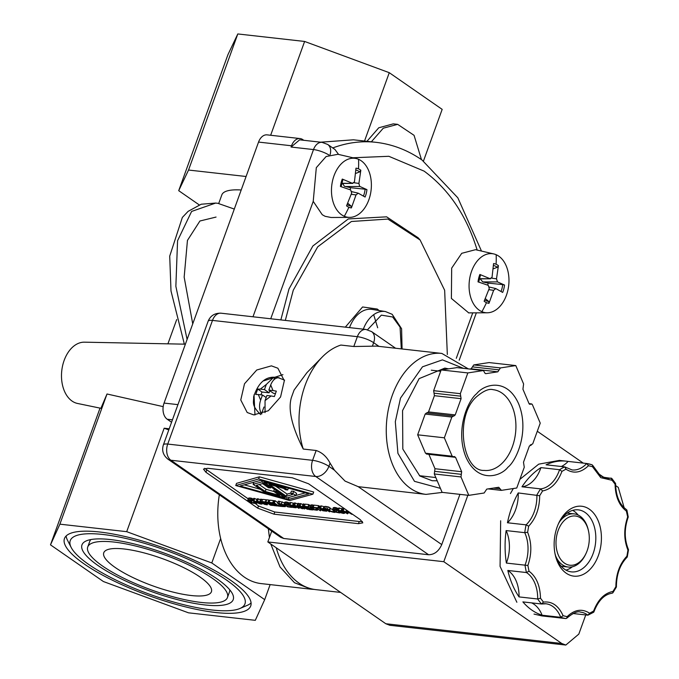 <?xml version="1.0" encoding="UTF-8"?>
<svg xmlns="http://www.w3.org/2000/svg" width="679" height="679" viewBox="0 0 679 679"><rect width="100%" height="100%" fill="white"/><g stroke="black" fill="none" stroke-linecap="round" stroke-linejoin="round"><path stroke-width="1.02" d="M358.563 159.31A29.689 19.81 -83.6 0 1 361.211 160.787A29.689 19.81 -83.6 0 1 370.496 193.914A29.689 19.81 -83.6 0 1 349.668 217.382A29.689 19.81 -83.6 0 1 344.295 216.278A29.689 19.81 -83.6 0 1 341.647 214.81A29.689 19.81 -83.6 0 1 332.88 179.434A29.689 19.81 -83.6 0 1 356.271 158.563A29.689 19.81 -83.6 0 1 358.563 159.31A82.923 60.55 113.2 0 1 358.495 168.85A20.005 13.351 -83.6 0 1 360.821 170.251L358.911 183.432L359.624 186.352L366.94 189.636L365.107 189.212A18.163 12.12 -83.6 0 1 364.462 192.87A18.163 12.12 -83.6 0 1 363.435 196.061M366.94 189.636A20.005 13.351 -83.6 0 1 366.253 193.439A20.005 13.351 -83.6 0 1 365.09 197.037L358.206 193.184L356.034 194.907L351.391 207.927L351.111 206.043A18.163 12.12 -83.6 0 1 347.139 204.557M351.807 191.656L358.206 193.184M481.886 311.678A29.689 19.81 -83.6 0 1 471.625 271.125A29.689 19.81 -83.6 0 1 493.871 253.954A29.689 19.81 -83.6 0 1 496.154 254.71A29.689 19.81 -83.6 0 1 506.424 295.255A29.689 19.81 -83.6 0 1 487.267 312.781A29.689 19.81 -83.6 0 1 481.886 311.678A82.923 60.55 -66.8 0 0 486.47 302.647A20.005 13.351 -83.6 0 1 484.135 301.247L489.253 288.431L488.286 285.358L478.024 281.861A20.005 13.351 -83.6 0 1 478.712 278.059A20.005 13.351 -83.6 0 1 479.875 274.46L489.958 278.67L492.029 277.38L493.574 263.571A20.005 13.351 -83.6 0 1 496.086 264.25A20.005 13.351 -83.6 0 1 498.42 265.65L496.502 278.823L497.469 281.895L504.531 285.036L502.706 284.603A18.163 12.12 -83.6 0 1 501.026 291.452M479.264 278.857L490.493 278.789L479.306 278.67M479.875 274.46L480.376 275.037L479.875 274.46M199.974 577.006A57.248 14.437 19.9 0 1 211.424 591.732A57.248 14.437 19.9 0 1 173.018 592.088A57.248 14.437 19.9 0 1 115.218 567.491A57.248 14.437 19.9 0 1 103.768 552.765A57.248 14.437 19.9 0 1 142.174 552.409A57.248 14.437 19.9 0 1 199.974 577.006M102.605 566.074A74.283 18.732 19.9 0 1 87.744 546.96A74.283 18.732 19.9 0 1 137.582 546.51A74.283 18.732 19.9 0 1 212.586 578.423A74.283 18.732 19.9 0 1 227.448 597.537A74.283 18.732 19.9 0 1 177.609 597.987A74.283 18.732 19.9 0 1 102.605 566.074M90.935 539.55A74.283 18.732 -160.1 0 0 89.772 541.375L87.744 546.96M217.127 578.932A80.428 20.277 19.9 0 1 232.405 593.709A80.428 20.277 19.9 0 1 188.643 602.281A80.428 20.277 19.9 0 1 98.065 565.565A80.428 20.277 19.9 0 1 86.386 540.849A80.428 20.277 19.9 0 1 145.679 547.036A80.428 20.277 19.9 0 1 217.127 578.932M227.448 597.537L229.468 591.944A74.283 18.732 -160.1 0 0 229.74 589.796M226.37 579.968A92.904 23.426 -160.1 0 0 121.736 537.556A92.904 23.426 -160.1 0 0 71.176 547.452A92.904 23.426 -160.1 0 0 88.822 564.529A92.904 23.426 -160.1 0 0 171.363 601.373A92.904 23.426 -160.1 0 0 239.857 608.52A92.904 23.426 -160.1 0 0 226.37 579.968M66.135 535.977A99.049 24.97 -160.1 0 0 67.493 540.229L71.176 547.452M239.857 608.52L247.317 605.329A99.049 24.97 -160.1 0 0 251.077 602.927M230.911 580.477A99.049 24.97 19.9 0 1 250.729 605.965A99.049 24.97 19.9 0 1 184.281 606.568A99.049 24.97 19.9 0 1 84.281 564.02A99.049 24.97 19.9 0 1 64.463 538.532A99.049 24.97 19.9 0 1 130.911 537.929A99.049 24.97 19.9 0 1 230.911 580.477M185.384 344.177L84.442 342.174A30.903 20.616 96.4 0 0 62.468 366.337A30.903 20.616 96.4 0 0 72.084 401.085A30.903 20.616 96.4 0 0 77.567 403.47L100.899 408.291L107.01 393.99L59.888 524.171L126.701 531.674L211.789 562.959L264.7 599.642L255.304 620.326L188.49 612.823L103.403 581.538L50.492 544.855L59.888 524.171M163.189 406.636L107.01 393.99M219.342 494.796A77.457 51.68 96.4 0 0 244.338 577.108A77.457 51.68 96.4 0 0 261.211 583.601L311.364 589.228L294.491 582.735L280.011 566.931L270.76 543.972M269.436 537.522L268.324 528.754M356.271 158.563L337.972 154.294L326.132 156.518L316.312 167.654L313.223 201.374L270.726 318.774M331.055 217.484L325.105 216.304L322.262 214.725L313.223 201.374M468.722 312.883L451.391 298.437L451.671 268.137L461.728 253.309L475.563 249.685L493.871 253.954M285.307 320.412L293.269 290.213L317.704 246.842L351.399 221.498L387.879 219.062L420.106 239.993L444.652 290.272L447.334 354.506M280.843 319.911L288.999 288.957L312.841 246.027L348.31 218.927L386.614 216.83L418.179 237.803L420.114 239.993M340.629 592.419L315.913 589.644A77.355 51.612 -83.6 0 1 299.066 583.159A77.355 51.612 -83.6 0 1 276.234 547.766M342.564 183.449L344.431 186.284L350.5 187.701A11.365 7.579 -83.6 0 1 350.135 189.772M358.495 168.85A20.005 13.351 -83.6 0 0 355.983 168.171L354.43 181.98L352.367 183.279L342.284 179.069A20.005 13.351 -83.6 0 0 340.425 186.462L350.695 189.959L351.663 193.031L346.545 205.847A20.005 13.351 -83.6 0 0 348.879 207.248A20.005 13.351 -83.6 0 0 351.391 207.927M480.163 278.848L482.794 281.929L488.091 283.092A11.365 7.579 -83.6 0 1 487.726 285.163M459.929 494.354L441.749 544.583L358.206 486.665L345.051 481.088L334.399 470.157L328.882 466.337A12.281 8.606 124.7 0 1 315.752 476.497L170.879 460.235A12.281 8.606 124.7 0 1 167.925 459.148L280.758 537.378L283.737 538.481L170.879 460.235A12.281 8.19 -83.6 0 1 167.721 444.066L212.485 320.412L357.358 336.674A12.281 8.19 -83.6 0 1 365.922 329.459L221.048 313.197A12.281 8.19 96.4 0 0 212.485 320.412A12.281 3.098 19.9 0 0 208.13 321.226C210.422 315.693 214.725 313.019 221.048 313.197M358.206 486.665L426.022 494.388A70.913 47.318 -83.6 0 1 410.574 488.439A70.913 47.318 -83.6 0 1 392.369 395.093A70.913 47.318 -83.6 0 1 441.842 353.436L376.59 346.112L353.801 346.502L340.892 345.059A70.913 47.318 96.4 0 0 322.169 357.103A70.913 47.318 96.4 0 0 303.25 449.048L316.151 450.5C322.084 452.477 326.718 456.678 330.053 463.103L334.399 470.157M253.666 414.886L247.19 412.509L240.765 399.982L244.516 383.762L256.755 369.996L271.413 365.854L277.889 368.23L284.314 380.758L280.563 396.977L268.324 410.744L253.666 414.886M448.454 368.807L444.804 368.12L419.147 378.61L402.562 410.6L402.825 449.065L419.817 475.979L432.158 480.732L437.2 480.791M254.973 414.979L254.022 394.864M265.039 412.62L265.039 400.627L271.074 395.967L274.375 396.553L276.336 391.138L273.026 390.561L270.709 384.951C272.669 380.028 275.479 377.617 279.137 377.719L273.764 377.21L266.312 384.458L264.454 389.593L269.096 392.81L261.984 392.012L260.965 394.83M284.603 380.121L277.015 377.278M469.766 369.036L471.141 368.824L472.457 366.881L499.141 369.868L497.834 371.82L485.85 373.654L485.179 373.501L483.406 370.564L456.721 367.568M499.141 369.868L500.448 367.925L515.785 365.574L523.602 383.974L522.923 389.211L529.034 403.598L529.527 404.243L531.929 404.073L532.421 404.718L540.238 423.119L532.726 443.871L530.749 444.855M530.316 444.915L531.343 445.034L529.365 446.018L523.492 462.246L524.264 467.254L516.753 488.006L501.416 490.357L498.742 487.276L486.758 489.109L484.135 493.005L468.807 495.356L442.114 492.36L434.297 473.959L434.984 468.722L428.856 454.302M501.416 490.357L500.746 490.196M192.734 323.875L184.162 277.134L187.446 240.417L199.915 221.006L216.058 217.068M270.14 584.602L264.7 599.642M220.65 538.498L211.789 562.959M168.791 429.917L164.157 428.211L126.701 531.674M164.157 428.211L169.198 428.78M100.034 408.113L50.492 544.855M171.558 422.253L167.221 419.24A12.281 8.19 -83.6 0 1 164.063 403.08L258.546 142.081A12.281 8.19 -83.6 0 1 267.11 134.866L300.11 138.567A12.281 8.19 -83.6 0 1 302.783 139.602L303.785 140.298M234.297 209.064L218.68 203.607L221.829 194.898A68.044 17.153 -160.1 0 1 241.198 189.993M184.365 344.16L170.998 290.96L169.716 256.119L182.354 217.433L188.108 211.364L201.239 204.218L215.701 203.055L191.605 211.441L177.567 240.722L175.861 286.309L187.098 339.449M199.21 204.88L178.713 190.672L188.541 170.039L246.087 176.498M270.658 135.265L304.616 41.453L237.803 33.95L188.541 170.039M252.978 316.787L313.511 149.567A12.281 8.19 -83.6 0 1 322.084 142.352L299.651 139.832L291.079 147.046L291.537 145.781A12.281 8.19 -83.6 0 1 300.11 138.567M184.289 343.939L182.549 344.126M314.385 589.44L311.364 589.228M237.803 33.95L227.974 54.583L178.713 190.672M304.616 41.453L389.271 72.687L442.173 109.37L423.467 161.033M364.521 141.045L389.271 72.687M332.744 147.946A198.09 132.167 -83.6 0 1 375.911 142.318L353.479 139.806L320.641 142.191M366.949 141.317L378.763 127.779L393.26 123.867L397.665 124.359L414.063 135.325L421.464 159.633M330.104 154.659A12.281 8.606 -55.3 0 0 327.711 144.457L334.951 149.482L338.575 154.43M371.345 141.809L383.279 128.195L397.665 124.359M341.673 183.457L352.893 183.398L341.715 183.279M504.531 285.036A20.005 13.351 -83.6 0 1 502.681 292.428L495.797 288.575L493.625 290.306L488.982 303.326L488.702 301.434A18.163 12.12 -83.6 0 1 484.73 299.948M489.406 287.056L495.797 288.575M347.733 203.208L351.111 206.043M350.5 187.701L365.107 189.212M360.821 170.251L359.658 171.914L355.601 173.476M493.472 265.455A18.163 12.12 -83.6 0 1 496.629 266.847A18.163 12.12 -83.6 0 1 497.249 267.314L498.42 265.65M485.324 298.607L488.702 301.434M488.091 283.092L502.706 284.603M497.249 267.314L493.192 268.867M267.832 541.944L385.808 623.738L389.856 625.3L565.819 645.05L561.762 643.488L443.794 561.694L267.832 541.944L271.744 531.131M377.677 327.779L373.679 314.674M585.756 614.936L578.814 634.11L565.819 645.05M441.749 544.583C438.736 551.272 434.356 554.658 428.61 554.743L283.737 538.481M443.794 561.694L467.848 495.246M537.293 431.258L583.244 463.112M596.858 472.55L603.606 477.227M615.615 485.553L618.272 487.395L624.171 507.782M358.461 523.662L274.002 514.181L257.714 508.164L205.924 472.261L203.471 469.104L207.816 468.289L292.276 477.77L308.572 483.788L360.354 519.69L362.815 522.847L358.461 523.662L359.242 521.497L362.374 521.464M254.693 503.394L251.289 502.74L248.76 501.416L247.725 500.27L251.188 500.516L251.934 501.034L248.692 500.593L249.575 501.501L253.259 503.003L254.472 502.791L258.495 505.999L274.783 512.017L359.242 521.497M204.685 468.323L248.225 498.878M303.25 449.048C291.817 426.471 287.871 409.276 291.401 397.478L294.092 390.043L306.933 372.652L322.169 357.103M259.412 476.819L236.53 483.363L235.749 485.527L258.631 478.984L312.9 494.185L313.681 492.02L259.412 476.819L258.631 478.984M344.703 508.834L342.946 508.384L342.165 510.549L343.226 510.667L344.015 508.503M253.038 500.627L252.189 500.33M251.934 501.034L252.715 498.87L250.924 498.072L248.506 498.106L247.725 500.27M254.693 498.479L253.734 498.369L252.953 500.533L253.912 500.644L254.693 498.479L256.917 499.634M261.423 499.235L260.702 499.15L259.913 501.314L260.643 501.399L261.423 499.235L262.417 499.922M258.334 498.887L257.231 498.759L256.45 500.924L257.553 501.051L258.334 498.887L260.439 499.863M266.126 499.761L262.612 499.362L261.831 501.526L265.336 501.925L266.126 499.761L266.669 500.143M268.867 500.067L266.592 499.812L265.812 501.976L268.086 502.231L268.867 500.067L269.342 500.398L268.553 502.562L267.815 502.477L271.507 505.04L271.795 504.242M273.501 500.584L269.835 500.177L269.045 502.341L272.72 502.749L273.501 500.584L274.053 500.966L273.264 503.131L270.378 502.808L271.651 503.691L271.906 502.978M275.131 500.771L274.358 500.686L273.569 502.85L274.35 502.935L275.131 500.771L277.821 502.638M284.569 502.799L278.365 501.136L277.584 503.3L281.386 503.937L284.535 505.431L285.282 506.644L282.226 506.517L277.584 503.3M288.906 504.565L288.482 504.404M286.063 501.951L284.798 502.18L284.009 504.344L286.428 504.31L287.209 502.146L286.063 501.951L285.273 504.115M286.428 504.31L288.227 505.108L289.008 502.944L287.209 502.146M294.194 503.487L290.841 502.477L289.585 502.698L288.821 504.803M288.796 504.862L292.581 505.286L296.154 507.773L292.377 507.349L289.891 506.025L288.796 504.862L289.585 502.698M298.59 503.402L297.86 503.326L297.079 505.482L297.801 505.566L298.59 503.402L299.575 504.09M295.501 503.054L294.389 502.935L293.608 505.1L294.711 505.218L295.501 503.054L297.597 504.039M303.971 504.005L303.241 503.928L302.461 506.093L303.19 506.169L303.971 504.005L304.964 504.692M300.882 503.665L299.779 503.538L298.989 505.702L300.101 505.821L300.882 503.665L302.987 504.641M308.826 504.556L305.16 504.141L304.379 506.305L308.045 506.721L308.826 504.556L309.378 504.938L308.597 507.094L305.703 506.772L306.976 507.654L307.239 506.941M310.388 505.787L309.123 505.643M311.907 504.853L310.651 505.057L309.862 507.247L312.281 507.213L313.061 505.049L311.907 504.853L311.126 507.018M314.114 505.329L313.061 505.049M318.646 505.651L313.927 505.125L313.146 507.289L317.865 507.816L318.646 505.651L319.198 506.033L318.409 508.198L316.439 507.977L320.539 510.82L320.921 509.768M319.648 507.493L318.867 506.95M324.749 506.916L321.396 505.906L320.14 506.135L319.376 508.231M319.359 508.291L323.136 508.715L326.718 511.202L322.932 510.778L320.446 509.454L319.359 508.291L320.14 506.135M330.019 508.461L329.875 507.646L328.195 506.874L324.944 506.364L324.163 508.529L327.414 509.029L329.094 509.81L329.239 510.616L333.448 511.966M332.668 509.513L330.291 508.563M337.463 510.014L337.039 509.853M336.784 510.557L334.357 509.929L333.533 510.116L334.416 511.032L338.108 512.526L339.322 512.314L340.06 512.823L339.542 512.917L336.13 512.263L333.61 510.939L332.566 509.793L334.985 509.759L336.784 510.557L337.565 508.393L335.774 507.603L333.364 507.603L332.574 509.768L333.355 507.629M341.919 508.579L338.142 508.155L337.361 510.311L341.138 510.735L341.919 508.579L342.751 508.936M337.37 510.285L338.142 508.155M312.9 494.185L289.738 500.55L235.749 485.527M343.226 510.667L347.275 512.62L346.112 510.99L346.451 510.048M346.112 510.99L347.351 510.676M347.19 511.109L351.841 514.334L351.994 513.893M351.841 514.334L347.054 511.474L348.251 513.188L348.505 512.475M348.251 513.188L343.532 511.075L347.538 513.85L347.792 513.137M347.538 513.85L342.165 510.549M254.167 502.969L254.438 502.205M254.413 502.783L254.574 502.35M250.144 500.236L250.924 498.072M251.188 500.516L251.977 498.352M249.507 500.406L248.718 500.525M253.912 500.644L260.532 504.081L257.884 503.029L255.643 502.783L256.407 503.623L256.67 502.893M256.407 503.623L255.618 503.529L252.953 500.533M257.553 501.051L263.596 503.86L259.913 501.314M260.643 501.399L265.285 504.616L265.489 504.064M265.285 504.616L257.816 501.45L261.822 504.225L262.102 503.445M261.822 504.225L256.45 500.924M265.336 501.925L263.163 502.002L267.636 503.58L265.022 503.283L267.254 504.836L266.474 504.752L261.831 501.526M264.471 502.91L264.734 502.171M267.085 503.198L267.305 502.579M267.636 503.58L267.857 502.961M267.254 504.836L267.916 503.003M271.507 505.04L272.415 504.675M272.254 505.125L272.89 505.006M272.729 505.448L270.454 505.193L270.106 504.522M269.979 504.87L265.812 501.976M268.086 502.231L268.553 502.562M271.651 503.691L274.893 504.37L272.194 504.073L273.926 505.269L274.274 504.302M273.926 505.269L276.956 505.193M276.811 505.592L277.507 505.575M277.363 505.974L273.688 505.558L269.045 502.341M272.72 502.749L273.264 503.131M274.341 503.996L274.52 503.504M274.893 504.37L275.071 503.886M281.165 505.779L281.717 506.161M281.615 506.449L278.22 506.067L273.569 502.85M274.35 502.935L278.449 505.77L278.993 504.276M278.449 505.77L281.064 506.067M285.647 505.872L285.282 506.644M288.227 505.108L285.8 504.48L284.976 504.667L285.859 505.575L289.551 507.077L290.646 506.509M290.451 507.043L290.799 506.602M290.765 506.865L291.622 507.026M291.503 507.374L287.573 506.814L284.009 504.344M287.48 504.59L288.261 502.426M285.8 504.48L285.002 504.599M292.581 505.286L293.362 503.122M296.154 507.773L296.426 507.052L296.154 507.773M294.711 505.218L300.755 508.036L297.079 505.482M297.801 505.566L302.452 508.783L302.647 508.231M302.452 508.783L294.975 505.617L298.981 508.401L299.261 507.612M298.981 508.401L293.608 505.1M300.101 505.821L306.136 508.639L302.461 506.093M303.19 506.169L307.833 509.394L308.037 508.843M307.833 509.394L300.356 506.228L304.362 509.004L304.65 508.223M304.362 509.004L298.989 505.702M306.976 507.654L310.227 508.342L307.528 508.036L309.251 509.233L309.599 508.265M309.251 509.233L312.272 509.199M312.145 509.556L312.688 509.937L312.858 509.479M312.688 509.937L309.021 509.522L304.379 506.305M308.045 506.721L308.597 507.094M309.675 507.96L309.87 507.4M312.281 507.213L314.071 508.002L310.829 507.561L313.656 509.513L316.304 509.946L316.77 508.656M316.304 509.946L316.915 508.758M316.55 509.759L316.966 508.792M316.609 509.768L317.348 510.277L317.696 509.301M317.348 510.277L313.426 509.717L309.862 507.247M311.644 507.383L310.855 507.502M320.539 510.82L315.667 507.892L313.146 507.289M317.865 507.816L318.409 508.198M323.136 508.715L323.917 506.559M326.718 511.202L326.981 510.481L326.718 511.202M329.875 507.646L329.239 510.616M333.347 512.255L327.736 510.549L329.587 511.83L329.841 511.134M329.587 511.83L324.163 508.529M335.129 511.822L334.908 512.433L333.966 512.322L333.075 511.711L333.406 510.795M333.075 511.711L334.195 511.321M334.017 511.813L334.908 512.433M339.016 512.492L339.203 511.966M334.985 509.759L335.774 507.603M336.037 510.039L336.818 507.875M334.357 509.929L333.559 510.048M341.138 510.735L344.711 513.222L343.455 513.443L340.934 512.798L337.361 510.311M288.252 499.515L308.826 493.862L260.609 480.359L240.035 486.011L288.252 499.515L289.008 497.418M254.048 501.026L255.329 502.435L257.146 502.638L254.048 501.026M284.467 506.033L281.318 504.191L278.899 503.759L282.472 506.237L284.476 506.169M294.372 507.629L294.262 506.517L290.595 505.015L289.78 505.201L290.697 506.118L295.17 507.493M290.595 505.015L289.823 505.083M324.927 511.058L324.817 509.946L321.159 508.444L320.335 508.63L321.26 509.547L325.725 510.922M321.159 508.444L320.378 508.512M327.906 510.269L328.729 510.226L328.33 509.751L325.479 508.987L327.227 510.192L328.144 509.632M328.738 510.192L328.33 509.751M342.929 513.078L342.819 511.966L339.152 510.464L338.337 510.65L339.262 511.567L343.727 512.942M339.152 510.464L338.38 510.532M263.766 380.817L282.931 374.655M295.823 495.483L305.312 492.878M244.33 484.831L260.312 489.304M255.329 502.435L255.559 501.815M282.472 506.237L282.965 504.87M327.227 510.192L327.533 509.352M293.625 491.341L291.435 491.095L290.654 493.26L292.844 493.506L293.625 491.341L296.587 493.387L295.798 495.551L286.971 497.979L264.148 482.158L264.411 481.419M290.705 493.115L287.124 494.1L275.742 486.215M273.926 491.503L266.041 489.296L259.166 484.526M266.312 384.458L260.278 389.126L257.714 389.05L255.754 394.457L258.317 394.533L260.634 400.135C258.962 405.253 259.251 409.81 261.5 413.808L261.856 413.91M264.148 482.158L284.739 487.921L287.692 489.975L285.494 489.729L283.601 488.413L269.198 484.382L286.343 496.264L292.539 494.558L290.654 493.26M292.844 493.506L295.798 495.551M284.739 487.921L285.002 487.191M287.692 489.975L288.363 488.133M286.343 496.264L287.124 494.1M253.861 482.209L253.097 484.305L261.899 481.886L262.289 480.825M261.899 481.886L270.598 487.921L270.972 486.894M270.598 487.921L268.4 487.675L262.535 483.601L256.373 485.298L265.26 491.46L266.041 489.296M265.26 491.46L279.689 495.5L273.629 491.299L274.375 489.245M273.629 491.299L275.827 491.545L276.2 490.51M275.827 491.545L284.747 497.724L285.121 496.697M284.747 497.724L264.123 491.944L253.097 484.305M271.074 395.967L266.898 395.492L265.039 400.627M263.953 407.018L261.5 413.808M260.634 400.135L262.493 395L266.16 397.538M258.317 394.533L262.493 395M257.714 389.05L261.984 392.012M260.278 389.126L264.454 389.593M274.74 377.227L273.764 379.926M269.835 390.773L269.096 392.81M270.709 384.951L268.85 390.086L273.501 393.311L275.394 393.523M273.026 390.561L268.85 390.086M515.785 365.574L489.101 362.578L473.764 364.929L472.457 366.881M428.873 454.336L455.558 457.332L452.172 456.212L444.346 437.811L451.858 417.059L453.538 415.981L426.556 412.9L425.173 414.063L417.661 434.815L425.487 453.216L427.176 453.776M426.853 412.985L428.534 411.915L434.407 395.687L434.025 393.183L460.71 396.18L460.328 393.676L467.839 372.924L441.155 369.928L433.643 390.68L434.025 393.183M456.942 367.628L441.155 369.928M468.807 495.356L460.982 476.955L461.669 471.718L434.984 468.722M455.558 457.332L461.669 471.718M444.346 437.811L417.661 434.815M434.407 395.687L461.092 398.683L455.219 414.911L428.534 411.915M467.839 372.924L483.168 370.573L456.483 367.577M461.092 398.683L460.71 396.18M455.219 414.911L453.844 416.074M454.633 456.517L453.097 457.018L426.412 454.03M529.527 404.243L531.929 404.073M540.492 598.216L543.463 602.095C551.993 601.127 558.537 605.66 563.086 615.7L567.109 616.676C574.561 609.521 582.064 608.376 589.618 613.222L593.616 611.024C597.995 599.616 604.446 593.09 612.976 591.443L615.878 586.664C616.006 574.052 619.681 563.901 626.904 556.203L627.939 550.126C623.78 539.686 623.695 528.627 627.676 516.94L626.352 511.049C619.146 505.532 615.386 496.578 615.072 484.178L612.102 480.299L600.779 477.66L592.478 466.694L588.455 465.718C581.088 472.796 573.653 473.993 566.15 469.308L564.699 466.88L546.077 464.792A78.246 52.207 -83.6 0 1 566.422 461.185A78.246 52.207 -83.6 0 1 568.111 461.414L586.732 463.502A30.903 20.616 -83.6 0 1 572.066 469.936L564.699 466.88A78.246 52.207 -83.6 0 0 559.555 469.715A30.903 20.616 -83.6 0 1 540.603 488.88L521.973 486.792A78.246 52.207 -83.6 0 1 540.934 467.619L559.555 469.715L561.94 471.37C557.569 482.777 551.11 489.304 542.58 490.942L540.603 488.88A78.246 52.207 -83.6 0 0 536.868 495.025A30.903 20.616 -83.6 0 1 526.072 524.85L507.451 522.762A78.246 52.207 -83.6 0 1 518.238 492.937L539.678 495.729C539.55 508.342 535.875 518.493 528.652 526.191L526.072 524.85A78.246 52.207 -83.6 0 0 524.748 532.667A30.903 20.616 -83.6 0 1 525.003 565.157L506.381 563.069A78.246 52.207 -83.6 0 1 506.127 530.579L524.748 532.667L527.625 532.268C531.784 542.708 531.869 553.767 527.889 565.454L525.003 565.157A78.246 52.207 -83.6 0 0 526.446 572.55A30.903 20.616 -83.6 0 1 537.683 598.997L519.062 596.909A78.246 52.207 -83.6 0 1 507.824 570.462L526.446 572.55L529.009 571.2C536.334 576.666 540.161 585.671 540.492 598.216L537.683 598.997A78.246 52.207 -83.6 0 0 541.511 603.987L522.881 601.9A78.246 52.207 -83.6 0 0 531.92 610.141A78.246 52.207 -83.6 0 0 542.097 615.216A30.903 20.616 96.4 0 0 531.572 602.876M586.834 463.519A78.246 52.207 -83.6 0 1 591.91 464.75L592.648 465.302L592.478 466.694M615.072 484.178L614.945 483.066M626.556 511.185L626.895 510.065L626.013 509.258C619.316 504.234 615.845 495.645 615.59 483.49L611.804 478.44M554.964 553.444A31.2 20.82 96.4 0 0 564.572 569.257A31.2 20.82 96.4 0 0 571.37 571.871A31.2 20.82 96.4 0 0 593.132 553.546A31.2 20.82 96.4 0 0 585.128 512.475A31.2 20.82 96.4 0 0 578.33 509.861A31.2 20.82 96.4 0 0 558.248 524.196M557.17 526.904A35.164 23.459 -83.6 0 1 558.639 523.314A35.164 23.459 -83.6 0 1 590.535 510.082A35.164 23.459 -83.6 0 1 598.394 555.49A35.164 23.459 -83.6 0 1 575.206 576.233A35.164 23.459 -83.6 0 1 555.15 554.387A35.164 23.459 -83.6 0 1 557.17 526.904M565.997 570.139A31.2 20.82 96.4 0 0 572.355 566.778M578.16 515.047A31.2 20.82 96.4 0 0 574.128 511.245A31.2 20.82 96.4 0 0 572.703 510.362M566.422 461.185L559.386 460.396L538.71 464.156L519.876 479.366M513.316 488.532L510.447 493.54M500.661 520.776L500.075 566.379L516.863 602.265M559.437 521.964A26.744 17.841 -83.6 0 1 574.162 513.884A26.744 17.841 -83.6 0 1 579.993 516.125A26.744 17.841 -83.6 0 1 588.387 530.426L588.583 531.334A24.758 16.525 -83.6 0 1 587.165 550.686A24.758 16.525 -83.6 0 1 586.13 553.215A24.758 16.525 -83.6 0 1 563.672 562.535A24.758 16.525 -83.6 0 1 558.138 530.554A24.758 16.525 -83.6 0 1 574.459 515.947A24.758 16.525 -83.6 0 1 588.583 531.334M586.13 553.215L585.739 554.056A26.744 17.841 -83.6 0 1 568.196 567.033A26.744 17.841 -83.6 0 1 562.373 564.792A26.744 17.841 -83.6 0 1 555.626 555.88M534.008 614.071L541.927 615.912L548.963 616.702A78.246 52.207 -83.6 0 1 547.274 616.464L565.896 618.561A78.246 52.207 -83.6 0 1 560.718 617.313L542.097 615.216M612.102 480.299L611.117 478.075A30.903 20.616 -83.6 0 1 606.695 478.279L600.44 475.869L592.648 465.302M611.796 478.449L602.604 477.116M627.939 550.126L627.88 549.396L627.939 550.126M626.904 556.203L626.556 557.213L626.904 556.203M612.976 591.443L612.874 592.818L612.034 593.183M593.616 611.024L593.65 612.254L587.929 615.182L573 613.51M589.618 613.222L587.929 615.182A30.903 20.616 -83.6 0 0 580.562 612.127C577.702 610.879 573.084 612.916 566.719 618.246L565.896 618.561M567.109 616.676L566.719 618.246M563.086 615.7L560.718 617.313A30.903 20.616 -83.6 0 0 545.933 603.784A30.903 20.616 -83.6 0 0 542.156 603.869M543.463 602.095L541.511 603.987L545.933 603.784M588.455 465.718L586.732 463.502L592.113 464.801M519.062 596.909A30.903 20.616 96.4 0 0 507.824 570.462M506.381 563.069A30.903 20.616 96.4 0 0 506.127 530.579M507.451 522.762A30.903 20.616 96.4 0 0 518.238 492.937M521.973 486.792A30.903 20.616 96.4 0 0 540.934 467.619M561.304 466.498A30.903 20.616 96.4 0 0 568.111 461.414M550.661 616.846A78.246 52.207 -83.6 0 1 548.963 616.702M477.193 250.169C466.694 215.854 448.997 189.509 424.112 171.125L388.838 156.297L352.885 157.766M379.128 310.541L377.235 309.038L362.586 306.967L345.314 327.151M344.295 216.278A82.923 60.55 -66.8 0 0 348.879 207.248M496.154 254.71A82.923 60.55 113.2 0 1 496.086 264.25M367.526 329.748L381.369 315.132L392.666 316.991L400.067 327.151L401.314 348.887M363.324 329.171A31.005 20.684 -83.6 0 1 385.409 311.542L372.143 309.42A31.633 21.108 96.4 0 0 349.524 327.626M440.425 488.371L414.487 481.335L397.919 453.351L395.314 421.735L400.508 398.098L422.491 366.813L442.453 359.87L463.409 368.324M507.917 467.228C516.252 460.914 529.849 431.394 518.646 403.818C506.721 376.972 483.754 384.433 476.666 393.701C468.332 400.016 454.743 429.535 465.947 457.111C477.872 483.957 500.839 476.497 507.917 467.228M493.158 389.695A40.613 27.092 -83.6 0 1 502.002 393.099A40.613 27.092 -83.6 0 1 502.553 462.823A40.613 27.092 -83.6 0 1 484.102 470.411C462.586 471.54 454.158 416.269 476.522 396.774C483.541 390.832 489.084 388.473 493.158 389.695M359.878 186.496L345.204 186.53M500.949 490.306L488.26 488.88M167.221 419.24L172.441 419.826M177.94 404.633L164.063 403.08M258.546 142.081L291.537 145.781M329.018 155.058A12.281 3.098 -160.1 0 0 313.511 149.567L291.079 147.046M456.28 358.325L472.737 312.858M488.982 303.326A20.005 13.351 -83.6 0 1 486.47 302.647M356.034 194.907L351.23 194.287M354.039 182.753L358.911 183.432M355.872 170.064A18.163 12.12 -83.6 0 1 359.658 171.914M493.625 290.306L488.829 289.678M497.469 281.895L482.794 281.929M491.63 278.152L496.502 278.823M561.762 643.488L385.808 623.738M428.61 554.743L315.752 476.497A12.281 8.19 -83.6 0 1 312.595 460.328L167.721 444.066A12.281 3.098 19.9 0 0 163.376 444.872L208.13 321.226M395.602 348.251L371.557 331.573A12.281 8.606 124.7 0 1 373.645 342.691L378.975 346.383M274.783 512.017L274.002 514.181M257.714 508.164L258.495 505.999M206.705 470.097L205.924 472.261M330.053 463.103L328.882 466.337A12.281 3.098 -160.1 0 0 312.595 460.328L316.151 450.5M372.474 345.925L373.645 342.691A12.281 3.098 19.9 0 0 357.358 336.674L353.801 346.502M249.948 500.465L249.575 501.501M251.519 502.536L252.299 500.372M253.259 503.003L253.802 501.492M247.742 500.219L248.506 498.106M248.989 500.041L249.77 497.877M279.706 501.28L278.916 503.445M281.386 503.937L282.175 501.773M286.232 504.539L285.859 505.575M287.803 506.61L288.592 504.446M289.551 507.077L289.916 506.05M284.034 504.293L284.798 502.18M290.06 504.641L290.841 502.477M312.085 507.442L311.712 508.478M313.656 509.513L314.301 507.739M315.396 509.98L316.049 508.164M309.879 507.188L310.642 505.083M320.615 508.07L321.396 505.906M326.455 506.534L325.674 508.698M327.414 509.029L328.195 506.874M334.789 509.988L334.416 511.032M336.368 512.059L337.149 509.904M338.108 512.526L338.482 511.499M333.839 509.564L334.62 507.4M338.617 510.09L339.398 507.926M283.067 506.305L283.474 505.176M290.697 506.118L291.07 505.091M321.26 509.547L321.634 508.52M339.262 511.567L339.627 510.54M471.141 368.824L497.834 371.82M473.764 364.929L500.448 367.925M460.982 476.955L434.297 473.959M425.487 453.216L452.172 456.212M451.858 417.059L425.173 414.063M433.643 390.68L460.328 393.676M529.264 403.997L530.723 404.158M531.046 444.949L530.443 444.881M500.084 488.812L493.497 488.074M461.33 474.332L434.636 471.336M565.947 469.172L561.94 471.37M542.58 490.942L539.678 495.729M528.652 526.191L527.625 532.268M527.889 565.454L529.009 571.2M375.911 142.318C392.369 144.228 407.739 150.127 422.015 160.015L457.833 197.81L481.487 251.069M478.703 282.141L480.511 274.936M402.078 348.972L401.595 328.721L392.165 314.309L385.409 311.542M426.022 494.388L442.436 492.394M487.267 312.781L468.476 312.883M431.284 370.191L440.671 371.252M501.178 490.365L488.142 488.897M218.748 203.42L215.608 203.063M167.917 343.829L176.701 319.554M476.344 312.841L459.191 360.226M349.668 217.382L330.877 217.484M322.084 142.352L327.711 144.457M342.92 179.536L341.113 186.742M167.925 459.148C163.155 455.269 161.636 450.508 163.376 444.872M365.922 329.459L371.557 331.573M468.306 368.875L441.842 353.436M330.393 508.274L329.612 510.438M260.677 414.631C250.891 404.99 253.963 402.282 253.623 396.85C257.918 383.703 264.632 377.151 273.764 377.21M419.435 475.707L435.825 477.549M529.051 403.632L531.496 403.903M574.162 513.884L567.177 513.095M628.491 549.634C624.256 539.457 624.179 528.576 628.245 516.982L626.895 510.065M627.277 556.941L628.508 549.71M612.874 592.818L616.405 587.004C616.447 574.383 620.037 564.419 627.192 557.094M593.853 612.008C598.224 600.584 604.361 594.312 612.254 593.191M568.196 567.033L561.21 566.244"/></g></svg>
